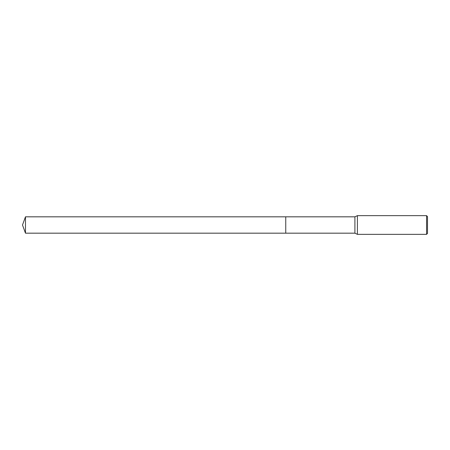 <?xml version="1.0" encoding="UTF-8"?>
<svg xmlns="http://www.w3.org/2000/svg" width="450" height="450" viewBox="0 0 450 450"><rect width="100%" height="100%" fill="white"/><g stroke="black" fill="none" stroke-linecap="round" stroke-linejoin="round"><path stroke-width="0.34" stroke-dasharray="2.25 1.69" d="M427.5 216.591L427.5 233.409M426.566 215.651L426.566 234.349M357.401 215.651L357.401 234.349M354.909 216.821L354.909 233.179M285.75 216.821L285.75 233.179M25.476 216.821L25.476 233.179"/><path stroke-width="0.67" d="M285.75 233.179L285.75 216.821L354.909 216.821L357.401 215.651L426.566 215.651L427.5 216.591L427.5 233.409L426.566 234.349L357.401 234.349L354.909 233.179L285.75 233.179L285.75 216.821L285.75 233.179L25.476 233.179L25.476 216.821L285.75 216.821M354.909 233.179L354.909 216.821M357.401 234.349L357.401 215.651M426.566 234.349L426.566 215.651M25.476 216.821L22.5 225L25.476 233.179"/></g></svg>
